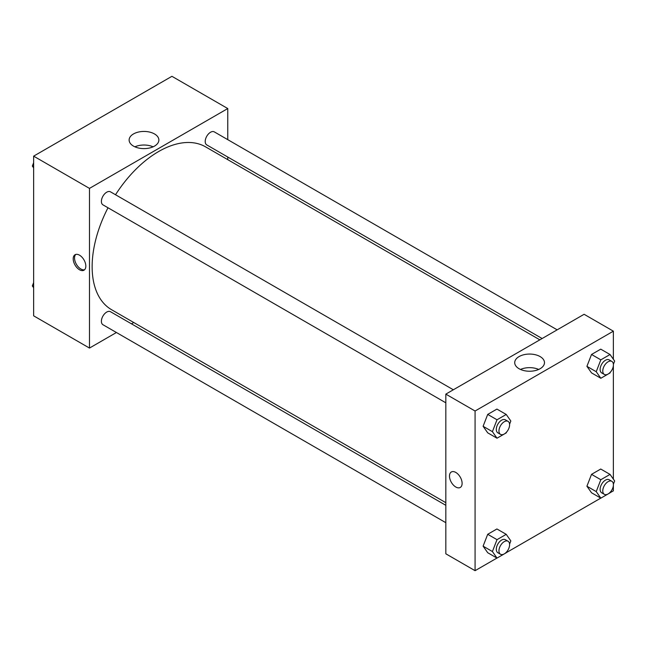 <?xml version="1.0" encoding="UTF-8"?>
<svg xmlns="http://www.w3.org/2000/svg" width="647" height="647" viewBox="0 0 647 647"><rect width="100%" height="100%" fill="white"/><g stroke="black" fill="none" stroke-linecap="round" stroke-linejoin="round"><path stroke-width="0.97" d="M116.428 332.509L89.48 348.07L33.636 315.825L33.636 156.145L171.924 76.314L227.768 108.55L227.768 139.663M227.768 157.035L227.768 159.663M133.476 133.953A14.873 8.589 180 0 1 149.692 132.093A14.873 8.589 180 0 1 158.871 140.027A14.873 8.589 180 0 1 143.998 148.616A14.873 8.589 180 0 1 129.125 140.027A14.873 8.589 180 0 1 133.476 133.953M89.48 348.07L89.48 188.39L33.636 156.145M89.48 188.39L227.768 108.55M153.104 146.82A14.873 8.589 0 0 0 134.891 146.82M79.508 269.767A8.929 5.16 60 0 1 73.677 261.889A8.929 5.16 60 0 1 75.044 254.74A8.929 5.16 60 0 1 83.981 259.892A8.929 5.16 60 0 1 83.981 270.203A8.929 5.16 60 0 1 79.508 269.767M75.764 254.433A8.929 5.16 -120 0 0 75.214 261.736A8.929 5.16 -120 0 0 80.851 268.99A8.929 5.16 -120 0 0 84.595 269.734M133.743 322.513L131.47 323.823M453.345 389.785L110.475 191.827A7.521 4.343 120 0 0 102.954 196.17A7.521 4.343 120 0 0 102.954 204.856L445.823 402.806M445.823 505.315L110.475 311.708A7.521 4.343 120 0 0 104.677 313.722A7.521 4.343 120 0 0 101.393 321.292A7.521 4.343 120 0 0 102.954 324.729L445.823 522.687M557.164 329.841L214.294 131.883A7.521 4.343 120 0 0 208.496 133.905A7.521 4.343 120 0 0 205.212 141.475A7.521 4.343 120 0 0 206.773 144.912L542.121 338.527M108 207.768A94.017 54.283 120 0 0 92.141 266.693A94.017 54.283 120 0 0 111.616 309.735L445.823 502.687M539.849 339.845L205.633 146.885A94.017 54.283 120 0 0 115.522 194.739M496.961 558.054L475.076 570.686L445.823 553.8L445.823 394.12L584.112 314.288L613.364 331.175L613.364 359.247M506.253 552.692L600.78 498.117M610.072 492.747L613.364 490.855L613.364 485.638M483.099 426.284L487.709 432.835L483.099 426.284L487.709 414.412L483.099 426.284L492.407 431.654L497.009 419.782L506.229 414.46L510.831 421.019L509.577 424.254M496.92 409.09L487.709 414.412L496.92 409.09L506.229 414.46M586.918 366.339L591.528 372.89L586.918 366.339L591.528 354.467L586.918 366.339L596.227 371.718L600.828 359.845L610.04 354.524L614.65 361.075L613.396 364.318M600.739 349.154L591.528 354.467L600.739 349.154L610.04 354.524M586.918 486.221L591.528 492.771L586.918 486.221L591.528 474.348L586.918 486.221L596.227 491.599L600.828 479.726L610.04 474.405L614.65 480.956L613.396 484.199M600.739 469.035L591.528 474.348L600.739 469.035L610.04 474.405M475.076 570.686L475.076 411.015L613.364 331.175M613.364 365.757L613.364 479.128M483.099 546.157L487.709 552.716L483.099 546.157L487.709 534.293L483.099 546.157L492.407 551.535L497.009 539.663L506.229 534.341L510.831 540.9L509.577 544.135M496.92 528.971L487.709 534.293L496.92 528.971L506.229 534.341M519.072 368.725A14.873 8.589 180 0 1 514.721 362.652A14.873 8.589 180 0 1 529.594 354.063A14.873 8.589 180 0 1 544.475 362.652A14.873 8.589 180 0 1 535.287 370.585A14.873 8.589 180 0 1 519.072 368.725M475.076 411.015L445.823 394.12M462.112 483.366A8.929 5.16 60 0 1 460.268 487.458A8.929 5.16 60 0 1 451.331 482.298A8.929 5.16 60 0 1 451.331 471.986A8.929 5.16 60 0 1 458.213 474.38A8.929 5.16 60 0 1 462.112 483.366M538.7 369.445A14.873 8.589 0 0 0 520.487 369.445M451.331 471.978A8.929 5.16 -120 0 0 451.331 482.298A8.929 5.16 -120 0 0 460.268 487.45M506.512 432.156L506.229 432.892L497.009 438.205L492.407 431.654M508.041 421.359L505.38 419.822A7.521 4.343 120 0 0 499.581 421.836A7.521 4.343 120 0 0 496.298 429.406A7.521 4.343 120 0 0 497.858 432.851L500.519 434.388A7.521 4.343 120 0 0 508.041 430.045A7.521 4.343 120 0 0 508.041 421.359A7.521 4.343 120 0 0 502.242 423.373A7.521 4.343 120 0 0 498.958 430.942A7.521 4.343 120 0 0 500.519 434.388M497.009 438.205L487.709 432.835M497.009 419.782L487.709 414.412M610.323 372.219L610.04 372.947L600.828 378.269L596.227 371.718M611.86 361.414L609.199 359.886A7.521 4.343 120 0 0 603.4 361.899A7.521 4.343 120 0 0 600.117 369.469A7.521 4.343 120 0 0 601.678 372.907L604.338 374.443A7.521 4.343 120 0 0 611.86 370.1A7.521 4.343 120 0 0 611.86 361.414A7.521 4.343 120 0 0 606.061 363.436A7.521 4.343 120 0 0 602.778 371.006A7.521 4.343 120 0 0 604.338 374.443M600.828 378.269L591.528 372.89M600.828 359.845L591.528 354.467M506.512 552.037L506.229 552.764L497.009 558.086L492.407 551.535M508.041 541.24L505.38 539.703A7.521 4.343 120 0 0 499.581 541.717A7.521 4.343 120 0 0 496.298 549.287A7.521 4.343 120 0 0 497.858 552.732L500.519 554.261A7.521 4.343 120 0 0 508.041 549.926A7.521 4.343 120 0 0 508.041 541.24A7.521 4.343 120 0 0 502.242 543.254A7.521 4.343 120 0 0 498.958 550.823A7.521 4.343 120 0 0 500.519 554.261M497.009 558.086L487.709 552.716M497.009 539.663L487.709 534.293M610.323 492.1L610.04 492.828L600.828 498.15L596.227 491.599M611.86 481.295L609.199 479.759A7.521 4.343 120 0 0 603.4 481.78A7.521 4.343 120 0 0 600.117 489.35A7.521 4.343 120 0 0 601.678 492.788L604.338 494.324A7.521 4.343 120 0 0 611.86 489.981A7.521 4.343 120 0 0 611.86 481.295A7.521 4.343 120 0 0 606.061 483.309A7.521 4.343 120 0 0 602.778 490.879A7.521 4.343 120 0 0 604.338 494.324M600.828 498.15L591.528 492.771M600.828 479.726L591.528 474.348M33.636 167.872L32.35 166.044L33.636 162.72M36.928 154.253L46.22 148.883M33.636 166.789L32.35 166.044M140.747 94.308L150.039 88.946M33.636 287.753L32.35 285.925L33.636 282.602M33.636 286.67L32.35 285.925"/></g></svg>

